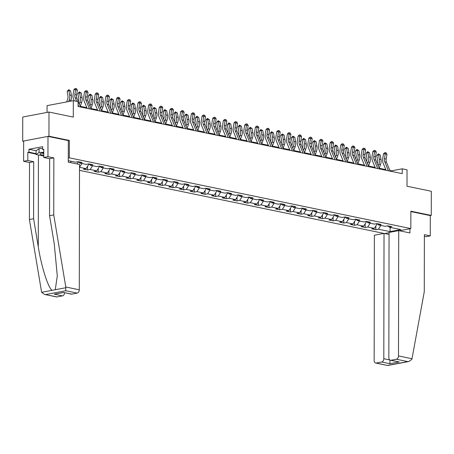 <?xml version="1.0" encoding="UTF-8"?>
<svg xmlns="http://www.w3.org/2000/svg" width="454" height="454" viewBox="0 0 454 454"><rect width="100%" height="100%" fill="white"/><g stroke="black" fill="none" stroke-linecap="round" stroke-linejoin="round"><path stroke-width="0.68" d="M79.495 170.352L383.897 233.418M68.321 140.632L69.349 140.434L48.953 136.211L22.7 141.188L23.659 141.387M22.7 141.188L22.74 117.03L48.992 112.053L73.293 117.087L73.321 100.663L47.068 105.634L47.057 112.422M424.376 236.33L426.079 236.682L430.267 235.887L430.301 215.599L431.26 215.417L431.3 191.259L407.005 186.225L407.034 169.802L402.244 168.809L391.598 170.823L389.878 170.466M48.953 136.211L48.992 112.053M431.26 215.417L410.864 211.189L410.83 228.583L399.395 230.751M389.061 232.709L384.708 233.532M410.83 228.583L69.314 157.827L68.293 158.02M388.142 225.922L389.203 227.17L391.796 226.677L387.688 225.831L385.1 226.319L378.528 224.957L381.116 224.469L377.013 223.618L374.419 224.106L367.854 222.744L370.441 222.256L366.333 221.404L363.745 221.898L357.173 220.536L359.767 220.042L355.658 219.191L353.07 219.685L346.498 218.323L349.086 217.829L344.983 216.978L342.39 217.472L335.824 216.11L338.412 215.622L334.303 214.77L331.715 215.258L325.143 213.896L327.737 213.408L323.628 212.557L321.04 213.045L314.469 211.689L317.057 211.195L312.954 210.344L310.36 210.838L303.794 209.476L306.382 208.982L302.273 208.131L299.685 208.624L293.114 207.262L295.707 206.774L291.599 205.923L289.011 206.411L282.439 205.049L285.027 204.561L280.924 203.71L278.33 204.198L271.764 202.836L274.352 202.348L270.243 201.497L267.656 201.99L261.084 200.628L263.678 200.135L259.569 199.283L256.981 199.777L250.409 198.415L252.997 197.921L248.894 197.076L246.301 197.564L239.735 196.202L242.322 195.714L238.214 194.862L235.626 195.351L229.054 193.989L231.648 193.5L227.539 192.649L224.951 193.137L218.38 191.781L220.967 191.287L216.864 190.436L214.271 190.93L207.705 189.568L210.293 189.074L206.184 188.223L203.596 188.716L197.025 187.354L199.618 186.866L195.509 186.015L192.922 186.503L186.35 185.141L188.938 184.653L184.835 183.802L182.241 184.29L175.675 182.928L178.263 182.44L174.154 181.589L171.567 182.082L164.995 180.72L167.588 180.227L163.48 179.375L160.892 179.869L154.32 178.507L156.908 178.013L152.805 177.168L150.212 177.656L143.64 176.294L146.233 175.806L142.125 174.955L139.537 175.443L132.965 174.081L135.553 173.593L131.45 172.741L128.862 173.229L122.291 171.873L124.878 171.379L120.775 170.528L118.182 171.022L111.61 169.66L114.204 169.166L110.095 168.315L107.507 168.809L100.936 167.447L103.523 166.958L99.42 166.107L96.833 166.595L90.261 165.233L92.849 164.745L88.74 163.894L86.152 164.382L79.581 163.026L82.174 162.532L78.065 161.681L75.478 162.174L68.287 160.682M389.203 227.17L400.842 229.582L390.054 231.625L378.42 229.213L375.833 229.707L375.838 226.007M79.501 167.282L86.044 168.638L83.457 169.132L87.56 169.983L90.153 169.49L96.719 170.852L94.131 171.345L98.24 172.197L100.828 171.703L107.399 173.065L104.806 173.553L108.915 174.404L111.502 173.916L118.074 175.278L115.486 175.766L119.589 176.617L122.183 176.129L128.754 177.486L126.161 177.979L130.27 178.831L132.857 178.337L139.429 179.699L136.841 180.193L140.944 181.044L143.532 180.55L150.104 181.912L147.516 182.4L151.619 183.251L154.212 182.763L160.784 184.125L158.191 184.613L162.299 185.465L164.887 184.977L171.459 186.339L168.871 186.827L172.974 187.678L175.562 187.184L182.133 188.546L179.546 189.04L183.649 189.891L186.242 189.397L192.814 190.759L190.22 191.253L194.329 192.099L196.917 191.611L203.488 192.973L200.901 193.461L205.004 194.312L207.597 193.824L214.163 195.186L211.575 195.674L215.684 196.525L218.272 196.037L224.844 197.394L222.25 197.887L226.359 198.738L228.947 198.245L235.518 199.607L232.93 200.101L237.033 200.952L239.627 200.458L246.193 201.82L243.605 202.308L247.714 203.159L250.302 202.671L256.873 204.033L254.28 204.521L258.388 205.373L260.976 204.885L267.548 206.247L264.96 206.735L269.063 207.586L271.657 207.092L278.223 208.454L275.635 208.948L279.743 209.799L282.331 209.305L288.903 210.667L286.309 211.161L290.418 212.007L293.006 211.519L299.578 212.881L296.99 213.369L301.093 214.22L303.686 213.732L310.252 215.094L307.664 215.582L311.773 216.433L314.361 215.945L320.933 217.301L318.339 217.795L322.448 218.646L325.036 218.153L331.607 219.515L329.019 220.008L333.123 220.86L335.716 220.366L342.282 221.728L339.694 222.216L343.803 223.067L346.391 222.579L352.962 223.941L350.369 224.429L354.478 225.28L357.065 224.792L363.637 226.149L361.049 226.642L365.152 227.494L367.746 227L374.312 228.362L371.724 228.856L375.833 229.707M73.321 100.663L78.111 101.656L78.099 106.486L402.233 173.638L402.244 168.809M377.161 223.646L377.161 223.958L376.224 223.765M377.467 223.708L378.528 224.957M374.312 228.362L377.161 223.958M367.746 227L370.18 223.226M366.486 221.433L366.48 221.751L365.544 221.552M366.792 221.501L367.854 222.744M363.637 226.149L366.48 221.751M357.065 224.792L359.506 221.019M355.805 219.225L355.805 219.537L354.869 219.344M356.112 219.288L357.173 220.536M352.962 223.941L355.805 219.537M346.391 222.579L348.831 218.805M345.131 217.012L345.131 217.324L344.194 217.131M345.437 217.074L346.498 218.323M342.282 221.728L345.131 217.324M335.716 220.366L338.151 216.592M334.45 214.799L334.45 215.111L333.514 214.918M334.763 214.861L335.824 216.11M331.607 219.515L334.45 215.111M325.036 218.153L327.476 214.379M323.776 212.586L323.776 212.903L322.839 212.705M324.082 212.654L325.143 213.896M320.933 217.301L323.776 212.903M314.361 215.945L316.801 212.171M313.101 210.378L313.101 210.69L312.165 210.497M313.408 210.44L314.469 211.689M310.252 215.094L313.101 210.69M303.686 213.732L306.121 209.958M302.421 208.165L302.421 208.477L301.484 208.284M302.733 208.227L303.794 209.476M299.578 212.881L302.421 208.477M293.006 211.519L295.446 207.745M291.746 205.951L291.746 206.264L290.81 206.071M292.053 206.014L293.114 207.262M288.903 210.667L291.746 206.264M282.331 209.305L284.772 205.531M281.071 203.738L281.071 204.05L280.129 203.857M281.378 203.801L282.439 205.049M278.223 208.454L281.071 204.05M271.657 207.092L274.091 203.324M270.391 201.525L270.391 201.843L269.455 201.644M270.703 201.593L271.764 202.836M267.548 206.247L270.391 201.843M260.976 204.885L263.416 201.111M259.716 199.317L259.716 199.629L258.78 199.437M260.023 199.38L261.084 200.628M256.873 204.033L259.716 199.629M250.302 202.671L252.742 198.897M249.042 197.104L249.042 197.416L248.1 197.223M249.348 197.167L250.409 198.415M246.193 201.82L249.042 197.416M239.627 200.458L242.061 196.684M238.361 194.891L238.361 195.203L237.425 195.01M238.673 194.953L239.735 196.202M235.518 199.607L238.361 195.203M228.947 198.245L231.387 194.471M227.687 192.678L227.687 192.995L226.75 192.797M227.993 192.746L229.054 193.989M224.844 197.394L227.687 192.995M218.272 196.037L220.706 192.263M217.012 190.47L217.012 190.782L216.07 190.589M217.318 190.532L218.38 191.781M214.163 195.186L217.012 190.782M207.597 193.824L210.032 190.05M206.332 188.257L206.332 188.569L205.395 188.376M206.644 188.319L207.705 189.568M203.488 192.973L206.332 188.569M196.917 191.611L199.357 187.837M195.657 186.044L195.657 186.356L194.721 186.163M195.963 186.106L197.025 187.354M192.814 190.759L195.657 186.356M186.242 189.397L188.677 185.624M184.982 183.83L184.982 184.142L184.04 183.949M185.289 183.893L186.35 185.141M182.133 188.546L184.982 184.142M175.562 187.184L178.002 183.416M174.302 181.617L174.302 181.935L173.366 181.736M174.608 181.685L175.675 182.928M171.459 186.339L174.302 181.935M164.887 184.977L167.327 181.203M163.627 179.409L163.627 179.722L162.691 179.529M163.934 179.472L164.995 180.72M160.784 184.125L163.627 179.722M154.212 182.763L156.647 178.989M152.953 177.196L152.947 177.508L152.011 177.315M153.259 177.259L154.32 178.507M150.104 181.912L152.947 177.508M143.532 180.55L145.972 176.776M142.272 174.983L142.272 175.295L141.336 175.102M142.579 175.045L143.64 176.294M139.429 179.699L142.272 175.295M132.857 178.337L135.298 174.563M131.598 172.77L131.598 173.088L130.661 172.889M131.904 172.838L132.965 174.081M128.754 177.486L131.598 173.088M122.183 176.129L124.617 172.355M120.923 170.562L120.917 170.874L119.981 170.681M121.229 170.625L122.291 171.873M118.074 175.278L120.917 170.874M111.502 173.916L113.943 170.142M110.243 168.349L110.243 168.661L109.306 168.468M110.549 168.411L111.61 169.66M107.399 173.065L110.243 168.661M100.828 171.703L103.268 167.929M99.568 166.136L99.568 166.448L98.632 166.255M99.874 166.198L100.936 167.447M96.719 170.852L99.568 166.448M90.153 169.49L92.588 165.716M88.893 163.922L88.888 164.24L87.951 164.042M89.2 163.99L90.261 165.233M86.044 168.638L88.888 164.24M79.501 167.237L81.913 163.508M78.213 161.715L78.213 162.027L77.276 161.834M78.519 161.777L79.581 163.026M76.97 163.951L78.213 162.027M70.398 162.589L71.238 161.295M69.349 140.434L69.314 157.827M385.809 169.626L379.204 168.258M375.129 167.412L368.523 166.045M364.454 165.199L357.848 163.832M353.774 162.986L347.174 161.618M343.099 160.778L336.493 159.411M332.424 158.565L325.819 157.197M321.744 156.352L315.144 154.984M311.069 154.139L304.464 152.771M300.395 151.931L293.789 150.558M289.714 149.718L283.114 148.35M279.04 147.505L272.434 146.137L273.756 142.431L272.048 142.079L271.447 143.742M268.365 145.291L261.759 143.924L263.082 140.218L261.368 139.866L260.772 141.529M257.685 143.078L251.085 141.71M247.01 140.871L240.404 139.503L241.727 135.797L240.013 135.44L239.417 137.102M236.335 138.657L229.73 137.29L231.052 133.584L229.338 133.226L228.742 134.895M225.655 136.444L219.055 135.076L220.372 131.371L218.663 131.019L218.062 132.681M214.98 134.231L208.375 132.863M204.306 132.023L197.7 130.65L199.022 126.95L197.308 126.592L196.713 128.255M193.625 129.81L187.025 128.442M182.951 127.597L176.345 126.229M172.276 125.383L165.67 124.016M161.596 123.17L154.99 121.803M150.921 120.963L144.315 119.595M140.246 118.749L133.641 117.382M129.566 116.536L122.96 115.168M118.891 114.323L112.286 112.955M108.217 112.115L101.611 110.748M97.536 109.902L90.931 108.534M86.862 107.689L80.256 106.321M386.899 225.978L388.465 226.302M390.054 231.625L390.145 227.363M378.42 229.213L380.861 225.439M391.598 171.436L391.598 170.823M87.56 169.983L87.571 166.283M98.24 172.197L98.246 168.496M108.915 174.404L108.92 170.71M119.589 176.617L119.601 172.917M130.27 178.831L130.275 175.131M140.944 181.044L140.95 177.344M151.619 183.251L151.63 179.557M162.299 185.465L162.305 181.765M172.974 187.678L172.98 183.978M183.649 189.891L183.66 186.191M194.329 192.099L194.335 188.404M205.004 194.312L205.009 190.612M215.684 196.525L215.69 192.825M226.359 198.738L226.364 195.038M237.033 200.952L237.039 197.252M247.714 203.159L247.719 199.465M258.388 205.373L258.394 201.672M269.063 207.586L269.069 203.886M279.743 209.799L279.749 206.099M290.418 212.007L290.424 208.312M301.093 214.22L301.098 210.52M311.773 216.433L311.779 212.733M322.448 218.646L322.454 214.946M333.123 220.86L333.128 217.16M343.803 223.067L343.809 219.373M354.478 225.28L354.483 221.58M365.152 227.494L365.164 223.794M76.641 101.35L75.171 97.797A4.932 3.479 101.7 0 1 74.859 94.54L75.636 89.79L73.911 89.58L73.134 94.33A7.395 5.215 -78.3 0 0 73.599 99.216L74.274 100.862M80.534 106.991L76.879 98.149A4.932 3.479 101.7 0 1 76.573 94.897L77.35 90.142L75.636 89.79L75.841 88.57L76.527 88.712L77.35 90.142M73.911 89.58L75.148 88.485L75.841 88.57M78.82 106.633L78.105 104.897M66.647 101.929L67.618 99.227A4.932 3.479 -78.3 0 0 67.941 95.851L67.181 91.39L68.702 89.705L70.62 90.879L71.386 95.34A7.395 5.215 101.7 0 1 70.898 100.402L70.625 101.174M70.62 90.879L68.912 90.528L69.672 94.988A7.395 5.215 101.7 0 1 69.19 100.05L68.65 101.548M68.702 89.705L68.912 90.528L67.181 91.39M43.783 152.873A6.407 1.271 -179.9 0 0 40.412 153.583A6.407 1.271 -179.9 0 0 40.19 154.332A6.407 1.271 -179.9 0 0 43.777 155.189M42.143 153.083A4.387 0.868 -179.9 0 0 42.154 153.094A4.387 0.868 -179.9 0 0 43.777 153.583M43.777 156.045L36.082 154.53L36.087 150.666L39.027 148.64L42.653 148.469M36.082 154.53L39.021 152.504L43.783 152.277M39.027 148.64L39.021 152.504M36.082 154.099L27.825 152.385L27.808 160.5L33.692 161.72L33.596 218.732L29.408 219.526L41.626 292.319L44.509 294.425L57.073 296.905A2.957 2.088 101.7 0 1 56.483 296.905L44.509 294.425M33.596 218.732L38.272 246.738C41.371 266.674 48.294 288.358 52.187 290.316L55.275 289.731L57.289 275.85L54.236 243.713L49.56 215.707L49.656 158.696L43.771 157.476L43.788 149.36L42.653 149.576L42.659 146.676L28.965 149.27L28.96 152.169L36.082 153.645M27.808 160.5L23.625 161.295L23.659 141.007L47.993 136.393L68.321 140.604L68.282 162.152L79.507 164.479L79.291 289.8A2.957 2.088 101.7 0 1 77.157 293.102L71.76 294.124A2.957 2.088 101.7 0 1 71.17 294.118L63.549 292.421L71.76 294.124M33.692 161.72L29.51 162.515L23.625 161.295M29.408 219.526L29.51 162.515M77.157 293.102L65.762 290.742L65.779 286.996L53.748 214.912L53.844 157.901L47.959 156.681L43.771 157.476M47.959 156.681L47.993 136.393M27.825 152.385L28.96 152.169M53.844 157.901L49.656 158.696M53.748 214.912L49.56 215.707M64.599 292.756A2.957 2.088 101.7 0 1 62.47 295.883L57.073 296.905M43.788 149.809L42.653 149.576M28.965 149.27L36.087 150.751M62.47 295.883L54.253 294.181L63.532 292.535M412.005 358.728L411.818 359.409L408.884 361.492L407.754 361.594L396.359 359.233A2.957 2.088 -78.3 0 0 398.493 355.93L412.005 358.728L424.28 291.678L424.376 234.667L430.267 235.887M389.061 234.434L384.027 233.39L374.374 235.223L374.158 360.544A2.957 2.088 -78.3 0 0 375.685 363.035A2.957 2.088 -78.3 0 0 376.281 363.035L381.672 362.014A2.957 2.088 -78.3 0 0 383.806 358.711L389.719 359.937M384.027 233.39L383.806 358.711M409.945 228.754L409.934 232.936L398.714 230.609L389.061 232.437L388.845 357.758A2.957 2.088 -78.3 0 0 390.372 360.249A2.957 2.088 -78.3 0 0 390.968 360.255L396.359 359.233M398.714 230.609L398.493 355.93M385.605 233.362L385.605 233.719M430.301 215.599L410.864 211.57M389.963 359.988L389.884 363.716L381.672 362.014M390.968 360.255L399.179 361.957L390.372 360.249M376.281 363.035L387.654 365.515L375.685 363.035M89.5 108.847L85.846 100.005A4.932 3.479 101.7 0 1 85.539 96.753L86.317 92.003L84.586 91.793L83.808 96.543A7.395 5.215 -78.3 0 0 84.274 101.424L87.134 108.358M91.209 109.198L87.56 100.362A4.932 3.479 101.7 0 1 87.247 97.105L88.025 92.355L86.317 92.003L86.515 90.783L87.202 90.925L88.025 92.355M84.586 91.793L85.823 90.698L86.515 90.783M100.175 111.06L96.526 102.218A4.932 3.479 101.7 0 1 96.214 98.966L96.991 94.211L95.261 94.006L94.483 98.756A7.395 5.215 -78.3 0 0 94.948 103.637L97.814 110.572M101.883 111.412L98.234 102.576A4.932 3.479 101.7 0 1 97.922 99.318L98.705 94.568L96.991 94.211L97.196 92.991L97.877 93.132L98.705 94.568M95.261 94.006L96.503 92.911L97.196 92.991M78.27 101.514L78.298 101.441A4.932 3.479 -78.3 0 0 78.621 98.064L77.855 93.603L79.376 91.918L81.3 93.093L82.06 97.553A7.395 5.215 101.7 0 1 81.578 102.615L80.25 106.304M81.3 93.093L79.586 92.741L80.347 97.201A7.395 5.215 101.7 0 1 79.864 102.263L79.268 103.926M79.376 91.918L79.586 92.741L77.855 93.603M88.944 103.722L88.973 103.648A4.932 3.479 -78.3 0 0 89.296 100.277L88.53 95.817L90.057 94.131L91.975 95.306L92.735 99.767A7.395 5.215 101.7 0 1 92.253 104.829L90.925 108.517M91.975 95.306L90.261 94.954L91.027 99.409A7.395 5.215 101.7 0 1 90.545 104.471L89.943 106.14M90.057 94.131L90.261 94.954L88.53 95.817M110.85 113.273L107.201 104.431A4.932 3.479 101.7 0 1 106.889 101.174L107.666 96.424L105.941 96.214L105.163 100.97A7.395 5.215 -78.3 0 0 105.629 105.85L108.489 112.779M112.564 113.625L108.909 104.783A4.932 3.479 101.7 0 1 108.602 101.531L109.38 96.781L107.666 96.424L107.87 95.204L108.557 95.346L109.38 96.781M105.941 96.214L107.178 95.119L107.87 95.204M121.53 115.481L117.875 106.645A4.932 3.479 101.7 0 1 117.569 103.387L118.346 98.637L116.616 98.427L115.838 103.177A7.395 5.215 -78.3 0 0 116.303 108.063L119.164 114.993M123.238 115.838L119.589 106.996A4.932 3.479 101.7 0 1 119.277 103.745L120.055 98.989L118.346 98.637L118.545 97.417L119.232 97.559L120.055 98.989M116.616 98.427L117.853 97.332L118.545 97.417M132.205 117.694L128.556 108.858A4.932 3.479 101.7 0 1 128.244 105.6L129.021 100.85L127.296 100.64L126.513 105.39A7.395 5.215 -78.3 0 0 126.978 110.277L129.844 117.206M133.913 118.051L130.264 109.21A4.932 3.479 101.7 0 1 129.952 105.952L130.735 101.202L129.021 100.85L129.225 99.63L129.906 99.772L130.735 101.202M127.296 100.64L128.533 99.545L129.225 99.63M99.625 105.935L99.647 105.861A4.932 3.479 -78.3 0 0 99.971 102.485L99.21 98.03L100.731 96.344L102.649 97.519L103.416 101.98A7.395 5.215 101.7 0 1 102.927 107.042L101.6 110.725M102.649 97.519L100.941 97.162L101.702 101.622A7.395 5.215 101.7 0 1 101.219 106.684L100.618 108.347M100.731 96.344L100.941 97.162L99.21 98.03M110.299 108.148L110.328 108.075A4.932 3.479 -78.3 0 0 110.651 104.698L109.885 100.238L111.406 98.558L113.33 99.732L114.09 104.187A7.395 5.215 101.7 0 1 113.608 109.249L112.28 112.938M113.33 99.732L111.616 99.375L112.376 103.835A7.395 5.215 101.7 0 1 111.894 108.898L111.298 110.56M111.406 98.558L111.616 99.375L109.885 100.238M120.974 110.362L121.002 110.288A4.932 3.479 -78.3 0 0 121.326 106.911L120.565 102.451L122.086 100.765L124.004 101.94L124.765 106.401A7.395 5.215 101.7 0 1 124.282 111.463L122.955 115.151M124.004 101.94L122.291 101.588L123.057 106.049A7.395 5.215 101.7 0 1 122.574 111.111L121.973 112.774M122.086 100.765L122.291 101.588L120.565 102.451M142.879 119.907L139.23 111.065A4.932 3.479 101.7 0 1 138.918 107.814L139.696 103.058L137.971 102.854L137.193 107.604A7.395 5.215 -78.3 0 0 137.658 112.484L140.519 119.419M144.593 120.259L140.939 111.423A4.932 3.479 101.7 0 1 140.632 108.165L141.41 103.416L139.696 103.058L139.9 101.844L140.587 101.98L141.41 103.416M137.971 102.854L139.208 101.758L139.9 101.844M131.654 112.569L131.677 112.496A4.932 3.479 -78.3 0 0 132 109.125L131.24 104.664L132.761 102.979L134.679 104.153L135.445 108.614A7.395 5.215 101.7 0 1 134.963 113.676L133.635 117.365M134.679 104.153L132.971 103.801L133.731 108.256A7.395 5.215 101.7 0 1 133.249 113.324L132.647 114.987M132.761 102.979L132.971 103.801L131.24 104.664M153.56 122.12L149.905 113.279A4.932 3.479 101.7 0 1 149.599 110.021L150.376 105.271L148.645 105.061L147.868 109.817A7.395 5.215 -78.3 0 0 148.333 114.697L151.199 121.627M155.268 122.472L151.619 113.636A4.932 3.479 101.7 0 1 151.307 110.379L152.084 105.629L150.376 105.271L150.575 104.051L151.261 104.193L152.084 105.629M148.645 105.061L149.888 103.972L150.575 104.051M142.329 114.783L142.357 114.709A4.932 3.479 -78.3 0 0 142.681 111.332L141.915 106.877L143.436 105.192L145.359 106.367L146.12 110.827A7.395 5.215 101.7 0 1 145.638 115.889L144.31 119.572M145.359 106.367L143.646 106.009L144.412 110.47A7.395 5.215 101.7 0 1 143.924 115.532L143.328 117.194M143.436 105.192L143.646 106.009L141.915 106.877M164.234 124.328L160.585 115.492A4.932 3.479 101.7 0 1 160.273 112.234L161.051 107.484L159.326 107.275L158.542 112.025A7.395 5.215 -78.3 0 0 159.008 116.911L161.874 123.84M165.943 124.685L162.294 115.844A4.932 3.479 101.7 0 1 161.982 112.592L162.765 107.836L161.051 107.484L161.255 106.264L161.936 106.406L162.765 107.836M159.326 107.275L160.563 106.179L161.255 106.264M153.004 116.996L153.032 116.922A4.932 3.479 -78.3 0 0 153.356 113.545L152.595 109.091L154.116 107.405L156.034 108.58L156.795 113.035A7.395 5.215 101.7 0 1 156.312 118.102L154.984 121.785M156.034 108.58L154.32 108.222L155.086 112.683A7.395 5.215 101.7 0 1 154.604 117.745L154.002 119.408M154.116 107.405L154.32 108.222L152.595 109.091M174.909 126.541L171.26 117.705A4.932 3.479 101.7 0 1 170.948 114.448L171.726 109.698L170 109.488L169.223 114.238A7.395 5.215 -78.3 0 0 169.688 119.124L172.548 126.053M176.623 126.899L172.968 118.057A4.932 3.479 101.7 0 1 172.662 114.8L173.439 110.05L171.726 109.698L171.93 108.478L172.616 108.62L173.439 110.05M170 109.488L171.237 108.392L171.93 108.478M163.684 119.209L163.712 119.135A4.932 3.479 -78.3 0 0 164.03 115.759L163.27 111.298L164.791 109.613L166.709 110.787L167.475 115.248A7.395 5.215 101.7 0 1 166.993 120.31L165.665 123.999M166.709 110.787L165.001 110.436L165.761 114.896A7.395 5.215 101.7 0 1 165.279 119.958L164.677 121.621M164.791 109.613L165.001 110.436L163.27 111.298M185.59 128.754L181.935 119.913A4.932 3.479 101.7 0 1 181.628 116.661L182.406 111.911L180.675 111.701L179.898 116.451A7.395 5.215 -78.3 0 0 180.363 121.332L183.229 128.266M187.298 129.106L183.649 120.27A4.932 3.479 101.7 0 1 183.337 117.013L184.114 112.263L182.406 111.911L182.604 110.691L183.291 110.833L184.114 112.263M180.675 111.701L181.918 110.606L182.604 110.691M174.359 121.422L174.387 121.349A4.932 3.479 -78.3 0 0 174.711 117.972L173.944 113.511L175.465 111.826L177.389 113.001L178.15 117.461A7.395 5.215 101.7 0 1 177.667 122.523L176.339 126.212M177.389 113.001L175.675 112.649L176.441 117.104A7.395 5.215 101.7 0 1 175.953 122.171L175.357 123.834M175.465 111.826L175.675 112.649L173.944 113.511M196.264 130.968L192.615 122.126A4.932 3.479 101.7 0 1 192.303 118.874L193.081 114.119L191.355 113.914L190.572 118.664A7.395 5.215 -78.3 0 0 191.038 123.545L193.903 130.48M197.972 131.32L194.323 122.484A4.932 3.479 101.7 0 1 194.011 119.226L194.794 114.476L193.081 114.119L193.285 112.898L193.966 113.04L194.794 114.476M191.355 113.914L192.592 112.819L193.285 112.898M185.039 123.63L185.062 123.556A4.932 3.479 -78.3 0 0 185.385 120.185L184.625 115.725L186.146 114.039L188.064 115.214L188.824 119.674A7.395 5.215 101.7 0 1 188.342 124.737L187.014 128.425M188.064 115.214L186.356 114.862L187.116 119.317A7.395 5.215 101.7 0 1 186.634 124.379L186.032 126.047M186.146 114.039L186.356 114.862L184.625 115.725M206.939 133.181L203.29 124.339A4.932 3.479 101.7 0 1 202.978 121.082L203.761 116.332L202.03 116.122L201.253 120.877A7.395 5.215 -78.3 0 0 201.718 125.758L204.578 132.687M208.653 133.533L205.004 124.691A4.932 3.479 101.7 0 1 204.692 121.439L205.469 116.689L203.761 116.332L203.959 115.112L204.646 115.254L205.469 116.689M202.03 116.122L203.267 115.027L203.959 115.112M195.714 125.843L195.742 125.769A4.932 3.479 -78.3 0 0 196.06 122.393L195.299 117.938L196.82 116.252L198.738 117.427L199.505 121.882A7.395 5.215 101.7 0 1 199.022 126.95M198.738 117.427L197.03 117.07L197.791 121.53A7.395 5.215 101.7 0 1 197.308 126.592M196.82 116.252L197.03 117.07L195.299 117.938M217.619 135.388L213.965 126.552A4.932 3.479 101.7 0 1 213.658 123.295L214.436 118.545L212.705 118.335L211.927 123.085A7.395 5.215 -78.3 0 0 212.393 127.971L215.258 134.9M219.327 135.746L215.678 126.904A4.932 3.479 101.7 0 1 215.366 123.653L216.144 118.897L214.436 118.545L214.634 117.325L215.321 117.467L216.144 118.897M212.705 118.335L213.947 117.24L214.634 117.325M206.388 128.056L206.417 127.983A4.932 3.479 -78.3 0 0 206.74 124.606L205.974 120.145L206.803 118.806L207.495 118.466L209.419 119.64L210.179 124.095A7.395 5.215 101.7 0 1 209.697 129.157L208.369 132.846M209.419 119.64L207.705 119.283L208.471 123.743A7.395 5.215 101.7 0 1 207.983 128.805L207.387 130.468M207.495 118.466L207.705 119.283L205.974 120.145M228.294 137.602L224.645 128.76A4.932 3.479 101.7 0 1 224.333 125.508L225.11 120.758L223.385 120.548L222.602 125.298A7.395 5.215 -78.3 0 0 223.073 130.179L225.933 137.114M230.008 137.959L226.353 129.118A4.932 3.479 101.7 0 1 226.041 125.86L226.824 121.11L225.11 120.758L225.315 119.538L225.996 119.68L226.824 121.11M223.385 120.548L224.622 119.453L225.315 119.538M217.069 130.27L217.091 130.196A4.932 3.479 -78.3 0 0 217.415 126.819L216.654 122.359L218.175 120.673L220.094 121.848L220.854 126.308A7.395 5.215 101.7 0 1 220.372 131.371M220.094 121.848L218.385 121.496L219.146 125.957A7.395 5.215 101.7 0 1 218.663 131.019M218.175 120.673L218.385 121.496L216.654 122.359M238.969 139.815L235.32 130.973A4.932 3.479 101.7 0 1 235.007 127.722L235.791 122.966L234.06 122.762L233.282 127.512A7.395 5.215 -78.3 0 0 233.748 132.392L236.608 139.327M240.682 140.167L237.033 131.331A4.932 3.479 101.7 0 1 236.721 128.073L237.499 123.323L235.791 122.966L235.989 121.746L236.676 121.888L237.499 123.323M234.06 122.762L235.297 121.666L235.989 121.746M227.743 132.477L227.772 132.403A4.932 3.479 -78.3 0 0 228.09 129.032L227.329 124.572L228.85 122.886L230.768 124.061L231.534 128.522A7.395 5.215 101.7 0 1 231.052 133.584M230.768 124.061L229.06 123.709L229.82 128.164A7.395 5.215 101.7 0 1 229.338 133.226M228.85 122.886L229.06 123.709L227.329 124.572M249.649 142.028L245.994 133.187A4.932 3.479 101.7 0 1 245.688 129.929L246.465 125.179L244.734 124.969L243.957 129.725A7.395 5.215 -78.3 0 0 244.422 134.605L247.288 141.535M251.357 142.38L247.708 133.544A4.932 3.479 101.7 0 1 247.396 130.287L248.173 125.537L246.465 125.179L246.664 123.959L247.351 124.101L248.173 125.537M244.734 124.969L245.977 123.88L246.664 123.959M238.418 134.69L238.446 134.617A4.932 3.479 -78.3 0 0 238.77 131.24L238.004 126.785L239.525 125.1L241.449 126.274L242.209 130.735A7.395 5.215 101.7 0 1 241.727 135.797M241.449 126.274L239.735 125.917L240.501 130.377A7.395 5.215 101.7 0 1 240.013 135.44M239.525 125.1L239.735 125.917L238.004 126.785M260.324 144.236L256.675 135.4A4.932 3.479 101.7 0 1 256.362 132.142L257.14 127.392L255.415 127.182L254.632 131.932A7.395 5.215 -78.3 0 0 255.103 136.819L257.963 143.748M262.037 144.593L258.383 135.752A4.932 3.479 101.7 0 1 258.076 132.5L258.854 127.744L257.14 127.392L257.344 126.172L258.025 126.314L258.854 127.744M255.415 127.182L256.652 126.087L257.344 126.172M249.098 136.904L249.121 136.83A4.932 3.479 -78.3 0 0 249.445 133.453L248.684 128.993L250.205 127.313L252.123 128.488L252.884 132.943A7.395 5.215 101.7 0 1 252.401 138.005L251.073 141.693M252.123 128.488L250.415 128.13L251.176 132.591A7.395 5.215 101.7 0 1 250.693 137.653L250.092 139.316M250.205 127.313L250.415 128.13L248.684 128.993M270.998 146.449L267.349 137.613A4.932 3.479 101.7 0 1 267.037 134.356L267.82 129.606L266.089 129.396L265.312 134.146A7.395 5.215 -78.3 0 0 265.777 139.032L268.637 145.961M272.712 146.807L269.063 137.965A4.932 3.479 101.7 0 1 268.751 134.707L269.528 129.958L267.82 129.606L268.019 128.386L268.706 128.527L269.528 129.958M266.089 129.396L267.327 128.3L268.019 128.386M259.773 139.117L259.802 139.043A4.932 3.479 -78.3 0 0 260.119 135.667L259.359 131.206L260.88 129.521L262.798 130.695L263.564 135.156A7.395 5.215 101.7 0 1 263.082 140.218M262.798 130.695L261.09 130.343L261.85 134.804A7.395 5.215 101.7 0 1 261.368 139.866M260.88 129.521L261.09 130.343L259.359 131.206M281.679 148.662L278.024 139.821A4.932 3.479 101.7 0 1 277.717 136.569L278.495 131.819L276.764 131.609L275.987 136.359A7.395 5.215 -78.3 0 0 276.452 141.239L279.318 148.174M283.387 149.014L279.738 140.178A4.932 3.479 101.7 0 1 279.426 136.921L280.203 132.171L278.495 131.819L278.699 130.599L279.38 130.741L280.203 132.171M276.764 131.609L278.007 130.514L278.699 130.599M270.448 141.33L270.476 141.256A4.932 3.479 -78.3 0 0 270.8 137.88L270.034 133.419L271.56 131.734L273.478 132.909L274.239 137.369A7.395 5.215 101.7 0 1 273.756 142.431M273.478 132.909L271.764 132.557L272.531 137.012A7.395 5.215 101.7 0 1 272.048 142.079M271.56 131.734L271.764 132.557L270.034 133.419M292.353 150.876L288.704 142.034A4.932 3.479 101.7 0 1 288.392 138.782L289.17 134.026L287.444 133.817L286.661 138.572A7.395 5.215 -78.3 0 0 287.132 143.453L289.993 150.382M294.067 151.227L290.412 142.391A4.932 3.479 101.7 0 1 290.106 139.134L290.883 134.384L289.17 134.026L289.374 132.806L290.055 132.948L290.883 134.384M287.444 133.817L288.682 132.727L289.374 132.806M281.128 143.538L281.151 143.464A4.932 3.479 -78.3 0 0 281.474 140.093L280.714 135.632L282.235 133.947L284.153 135.122L284.913 139.582A7.395 5.215 101.7 0 1 284.431 144.644L283.103 148.333M284.153 135.122L282.445 134.764L283.205 139.225A7.395 5.215 101.7 0 1 282.723 144.287L282.121 145.955M282.235 133.947L282.445 134.764L280.714 135.632M303.028 153.083L299.379 144.247A4.932 3.479 101.7 0 1 299.067 140.99L299.85 136.24L298.119 136.03L297.342 140.78A7.395 5.215 -78.3 0 0 297.807 145.666L300.667 152.595M304.742 153.441L301.093 144.599A4.932 3.479 101.7 0 1 300.781 141.347L301.558 136.597L299.85 136.24L300.049 135.02L300.735 135.161L301.558 136.597M298.119 136.03L299.356 134.934L300.049 135.02M291.803 145.751L291.831 145.677A4.932 3.479 -78.3 0 0 292.149 142.301L291.389 137.846L292.909 136.16L294.828 137.335L295.594 141.79A7.395 5.215 101.7 0 1 295.111 146.858L293.783 150.541M294.828 137.335L293.119 136.977L293.88 141.438A7.395 5.215 101.7 0 1 293.397 146.5L292.802 148.163M292.909 136.16L293.119 136.977L291.389 137.846M313.708 155.296L310.054 146.46A4.932 3.479 101.7 0 1 309.747 143.203L310.525 138.453L308.794 138.243L308.016 142.993A7.395 5.215 -78.3 0 0 308.482 147.879L311.348 154.808M315.416 155.654L311.767 146.812A4.932 3.479 101.7 0 1 311.455 143.56L312.233 138.805L310.525 138.453L310.729 137.233L311.41 137.375L312.233 138.805M308.794 138.243L310.037 137.148L310.729 137.233M302.478 147.964L302.506 147.891A4.932 3.479 -78.3 0 0 302.829 144.514L302.063 140.053L303.59 138.368L305.508 139.543L306.268 144.003A7.395 5.215 101.7 0 1 305.786 149.065L304.458 152.754M305.508 139.543L303.794 139.191L304.56 143.651A7.395 5.215 101.7 0 1 304.078 148.713L303.476 150.376M303.59 138.368L303.794 139.191L302.063 140.053M324.383 157.51L320.734 148.668A4.932 3.479 101.7 0 1 320.422 145.416L321.199 140.666L319.474 140.456L318.697 145.206A7.395 5.215 -78.3 0 0 319.162 150.087L322.022 157.022M326.097 157.861L322.442 149.026A4.932 3.479 101.7 0 1 322.136 145.768L322.913 141.018L321.199 140.666L321.404 139.446L322.085 139.588L322.913 141.018M319.474 140.456L320.711 139.361L321.404 139.446M313.158 150.178L313.181 150.104A4.932 3.479 -78.3 0 0 313.504 146.727L312.744 142.267L314.264 140.581L316.183 141.756L316.949 146.216A7.395 5.215 101.7 0 1 316.461 151.278L315.133 154.967M316.183 141.756L314.474 141.404L315.235 145.865A7.395 5.215 101.7 0 1 314.753 150.927L314.151 152.589M314.264 140.581L314.474 141.404L312.744 142.267M335.058 159.723L331.409 150.881A4.932 3.479 101.7 0 1 331.097 147.629L331.88 142.874L330.149 142.669L329.371 147.419A7.395 5.215 -78.3 0 0 329.837 152.3L332.697 159.235M336.772 160.075L333.123 151.239A4.932 3.479 101.7 0 1 332.81 147.981L333.588 143.231L331.88 142.874L332.078 141.654L332.765 141.796L333.588 143.231M330.149 142.669L331.386 141.574L332.078 141.654M323.833 152.385L323.861 152.311A4.932 3.479 -78.3 0 0 324.179 148.94L323.418 144.48L324.939 142.794L326.857 143.969L327.623 148.43A7.395 5.215 101.7 0 1 327.141 153.492L325.813 157.18M326.857 143.969L325.149 143.617L325.91 148.072A7.395 5.215 101.7 0 1 325.427 153.134L324.831 154.803M324.939 142.794L325.149 143.617L323.418 144.48M345.738 161.936L342.089 153.094A4.932 3.479 101.7 0 1 341.777 149.837L342.554 145.087L340.823 144.877L340.046 149.633A7.395 5.215 -78.3 0 0 340.511 154.513L343.377 161.442M347.446 162.288L343.797 153.446A4.932 3.479 101.7 0 1 343.485 150.195L344.268 145.445L342.554 145.087L342.759 143.867L343.44 144.009L344.268 145.445M340.823 144.877L342.066 143.782L342.759 143.867M334.507 154.598L334.536 154.525A4.932 3.479 -78.3 0 0 334.859 151.148L334.093 146.693L335.62 145.008L337.538 146.182L338.298 150.643A7.395 5.215 101.7 0 1 337.816 155.705L336.488 159.388M337.538 146.182L335.824 145.825L336.59 150.285A7.395 5.215 101.7 0 1 336.108 155.347L335.506 157.01M335.62 145.008L335.824 145.825L334.093 146.693M356.413 164.144L352.764 155.308A4.932 3.479 101.7 0 1 352.452 152.05L353.229 147.3L351.504 147.09L350.726 151.84A7.395 5.215 -78.3 0 0 351.192 156.726L354.052 163.656M358.127 164.501L354.472 155.66A4.932 3.479 101.7 0 1 354.165 152.408L354.943 147.652L353.229 147.3L353.433 146.08L354.12 146.222L354.943 147.652M351.504 147.09L352.741 145.995L353.433 146.08M345.188 156.812L345.21 156.738A4.932 3.479 -78.3 0 0 345.534 153.361L344.773 148.901L346.294 147.221L348.212 148.396L348.978 152.85A7.395 5.215 101.7 0 1 348.49 157.913L347.162 161.601M348.212 148.396L346.504 148.038L347.265 152.499A7.395 5.215 101.7 0 1 346.782 157.561L346.181 159.223M346.294 147.221L346.504 148.038L344.773 148.901M367.093 166.357L363.438 157.521A4.932 3.479 101.7 0 1 363.126 154.264L363.909 149.514L362.179 149.304L361.401 154.054A7.395 5.215 -78.3 0 0 361.866 158.94L364.727 165.869M368.801 166.714L365.152 157.873A4.932 3.479 101.7 0 1 364.84 154.615L365.618 149.865L363.909 149.514L364.108 148.293L364.795 148.435L365.618 149.865M362.179 149.304L363.416 148.208L364.108 148.293M355.862 159.025L355.891 158.951A4.932 3.479 -78.3 0 0 356.214 155.574L355.448 151.114L356.969 149.428L358.893 150.603L359.653 155.064A7.395 5.215 101.7 0 1 359.171 160.126L357.843 163.815M358.893 150.603L357.179 150.251L357.939 154.712A7.395 5.215 101.7 0 1 357.457 159.774L356.861 161.437M356.969 149.428L357.179 150.251L355.448 151.114M377.768 168.57L374.119 159.729A4.932 3.479 101.7 0 1 373.807 156.477L374.584 151.721L372.853 151.517L372.076 156.267A7.395 5.215 -78.3 0 0 372.541 161.147L375.407 168.082M379.476 168.922L375.827 160.086A4.932 3.479 101.7 0 1 375.515 156.829L376.298 152.079L374.584 151.721L374.788 150.507L375.469 150.649L376.298 152.079M372.853 151.517L374.096 150.422L374.788 150.507M366.537 161.232L366.565 161.164A4.932 3.479 -78.3 0 0 366.889 157.788L366.123 153.327L367.649 151.642L369.567 152.816L370.328 157.277A7.395 5.215 101.7 0 1 369.845 162.339L368.517 166.028M369.567 152.816L367.854 152.465L368.62 156.919A7.395 5.215 101.7 0 1 368.137 161.987L367.536 163.65M367.649 151.642L367.854 152.465L366.123 153.327M388.442 170.783L384.793 161.942A4.932 3.479 101.7 0 1 384.481 158.684L385.259 153.934L383.534 153.724L382.756 158.48A7.395 5.215 -78.3 0 0 383.221 163.361L386.082 170.29M390.156 171.135L386.502 162.299A4.932 3.479 101.7 0 1 386.195 159.042L386.973 154.292L385.259 153.934L385.463 152.714L386.15 152.856L386.973 154.292M383.534 153.724L384.771 152.635L385.463 152.714M377.217 163.446L377.24 163.372A4.932 3.479 -78.3 0 0 377.563 160.001L376.803 155.54L378.324 153.855L380.242 155.03L381.008 159.49A7.395 5.215 101.7 0 1 380.52 164.552L379.192 168.241M380.242 155.03L378.534 154.672L379.294 159.133A7.395 5.215 101.7 0 1 378.812 164.195L378.21 165.858M378.324 153.855L378.534 154.672L376.803 155.54M75.171 97.797L76.879 98.149M74.859 94.54L76.573 94.897M71.386 95.34L69.672 94.988M70.898 100.402L69.19 100.05M41.626 292.319L52.187 290.316M55.275 289.731L65.836 287.728M65.762 290.742L45.678 294.544M54.253 294.181L63.549 292.421M65.779 286.996L79.291 289.8M38.431 155.013L38.272 246.738M387.676 365.396L407.754 361.594M399.179 361.957L389.884 363.716M85.846 100.005L87.56 100.362M85.539 96.753L87.247 97.105M96.526 102.218L98.234 102.576M96.214 98.966L97.922 99.318M82.06 97.553L80.347 97.201M81.578 102.615L79.864 102.263M92.735 99.767L91.027 99.409M92.253 104.829L90.545 104.471M107.201 104.431L108.909 104.783M106.889 101.174L108.602 101.531M117.875 106.645L119.589 106.996M117.569 103.387L119.277 103.745M128.556 108.858L130.264 109.21M128.244 105.6L129.952 105.952M103.416 101.98L101.702 101.622M102.927 107.042L101.219 106.684M114.09 104.187L112.376 103.835M113.608 109.249L111.894 108.898M124.765 106.401L123.057 106.049M124.282 111.463L122.574 111.111M139.23 111.065L140.939 111.423M138.918 107.814L140.632 108.165M135.445 108.614L133.731 108.256M134.963 113.676L133.249 113.324M149.905 113.279L151.619 113.636M149.599 110.021L151.307 110.379M146.12 110.827L144.412 110.47M145.638 115.889L143.924 115.532M160.585 115.492L162.294 115.844M160.273 112.234L161.982 112.592M156.795 113.035L155.086 112.683M156.312 118.102L154.604 117.745M171.26 117.705L172.968 118.057M170.948 114.448L172.662 114.8M167.475 115.248L165.761 114.896M166.993 120.31L165.279 119.958M181.935 119.913L183.649 120.27M181.628 116.661L183.337 117.013M178.15 117.461L176.441 117.104M177.667 122.523L175.953 122.171M192.615 122.126L194.323 122.484M192.303 118.874L194.011 119.226M188.824 119.674L187.116 119.317M188.342 124.737L186.634 124.379M203.29 124.339L205.004 124.691M202.978 121.082L204.692 121.439M199.505 121.882L197.791 121.53M213.965 126.552L215.678 126.904M213.658 123.295L215.366 123.653M210.179 124.095L208.471 123.743M209.697 129.157L207.983 128.805M224.645 128.76L226.353 129.118M224.333 125.508L226.041 125.86M220.854 126.308L219.146 125.957M235.32 130.973L237.033 131.331M235.007 127.722L236.721 128.073M231.534 128.522L229.82 128.164M245.994 133.187L247.708 133.544M245.688 129.929L247.396 130.287M242.209 130.735L240.501 130.377M256.675 135.4L258.383 135.752M256.362 132.142L258.076 132.5M252.884 132.943L251.176 132.591M252.401 138.005L250.693 137.653M267.349 137.613L269.063 137.965M267.037 134.356L268.751 134.707M263.564 135.156L261.85 134.804M278.024 139.821L279.738 140.178M277.717 136.569L279.426 136.921M274.239 137.369L272.531 137.012M288.704 142.034L290.412 142.391M288.392 138.782L290.106 139.134M284.913 139.582L283.205 139.225M284.431 144.644L282.723 144.287M299.379 144.247L301.093 144.599M299.067 140.99L300.781 141.347M295.594 141.79L293.88 141.438M295.111 146.858L293.397 146.5M310.054 146.46L311.767 146.812M309.747 143.203L311.455 143.56M306.268 144.003L304.56 143.651M305.786 149.065L304.078 148.713M320.734 148.668L322.442 149.026M320.422 145.416L322.136 145.768M316.949 146.216L315.235 145.865M316.461 151.278L314.753 150.927M331.409 150.881L333.123 151.239M331.097 147.629L332.81 147.981M327.623 148.43L325.91 148.072M327.141 153.492L325.427 153.134M342.089 153.094L343.797 153.446M341.777 149.837L343.485 150.195M338.298 150.643L336.59 150.285M337.816 155.705L336.108 155.347M352.764 155.308L354.472 155.66M352.452 152.05L354.165 152.408M348.978 152.85L347.265 152.499M348.49 157.913L346.782 157.561M363.438 157.521L365.152 157.873M363.126 154.264L364.84 154.615M359.653 155.064L357.939 154.712M359.171 160.126L357.457 159.774M374.119 159.729L375.827 160.086M373.807 156.477L375.515 156.829M370.328 157.277L368.62 156.919M369.845 162.339L368.137 161.987M384.793 161.942L386.502 162.299M384.481 158.684L386.195 159.042M381.008 159.49L379.294 159.133M380.52 164.552L378.812 164.195M387.654 365.515L408.884 361.492"/></g></svg>
